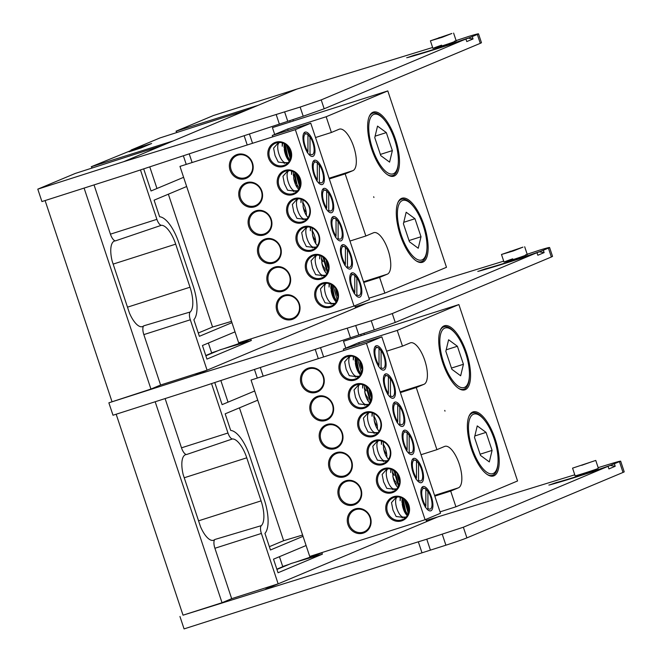 <?xml version="1.0" encoding="UTF-8"?>
<svg xmlns="http://www.w3.org/2000/svg" width="662" height="662" viewBox="0 0 662 662"><rect width="100%" height="100%" fill="white"/><g stroke="black" fill="none" stroke-linecap="round" stroke-linejoin="round"><path stroke-width="0.99" d="M306.092 545.521L273.522 559.175L278.04 572.754L322.386 554.168L321.856 552.588M276.939 569.452L291.206 563.47L322.386 554.168M303.039 536.328L270.46 549.981L264.941 533.39A32.132 12.255 -107.7 0 0 264.229 499.562L249.897 456.499A32.132 12.255 -107.7 0 0 230.69 430.424L225.171 413.833L257.75 400.179M302.608 535.037L283.634 540.697L269.36 546.68M283.634 540.697L239.445 407.85M320.516 347.633L323.61 356.95M276.848 569.179L282.773 566.697L279.447 556.692M228.034 402.157L220.843 380.526M321.906 552.737L316.213 555.12L315.989 554.458M316.213 555.12L294.805 562.402M289.344 564.256L282.707 566.507M257.311 378.06L254.448 369.437M113.003 415.24L198.79 387.808L350.446 337.761L347.252 328.153L194.661 375.387L108.866 402.819L113.003 415.24M165.111 398.574L181.496 447.826L227.968 433.006A7.323 2.789 72.3 0 0 232.47 438.947A23.236 8.863 -107.7 0 1 246.761 457.814L261.085 500.877A23.236 8.863 -107.7 0 1 261.308 525.645A7.323 2.789 72.3 0 0 261.382 533.448L278.148 583.843L231.675 598.671L222.027 602.718L183.026 615.188L116.173 414.222M211.534 383.604L227.968 433.006M232.47 438.947L186.56 454.521A22.326 8.515 72.3 0 0 185.575 454.695A22.326 8.515 72.3 0 0 183.225 474.737L200.503 526.679A22.326 8.515 72.3 0 0 213.445 540.3A22.326 8.515 72.3 0 0 214.827 539.497L261.308 525.645M261.382 533.448L214.91 548.268A8.234 3.144 -107.7 0 1 214.827 539.497M214.91 548.268L231.675 598.671M186.56 454.521A8.234 3.144 -107.7 0 1 181.496 447.826M155.173 401.751L222.027 602.718M389.57 537.139L315.203 568.31M399.947 532.786L426.618 521.606L425.889 519.397M364.423 334.641L363.976 333.292M392.285 313.565L395.239 322.444L374.278 329.891L371.233 320.731L392.285 313.565L533.829 253.976C516.269 260.017 488.208 268.772 478.461 271.263L477.782 271.395M478.461 271.263L485.412 268.838C494.2 266.662 525.694 256.649 539.017 251.808L544.123 252.611L537.842 255.251L537.056 252.876M544.123 252.611L543.337 250.244L533.829 253.976M395.239 322.444L551.355 256.997L548.401 248.118L549.584 247.489L552.547 256.393L551.355 256.997M543.337 250.244L548.401 248.118C551.123 246.876 548.21 247.547 539.671 250.12L527.175 254.241M522.947 247.133L513.207 250.989L501.49 254.481L522.947 247.133M525.52 254.878C532.695 252.826 519.455 257.708 511.329 260.116C501.829 262.88 502.284 262.45 512.711 258.825M510.17 251.196L510.352 251.742M503.708 261.142L355.163 306.796M108.866 402.819L150.944 389.057L84.099 188.091M347.252 328.153L371.233 320.731M194.661 375.387L367.956 302.741M355.701 325.538L358.845 334.989L350.446 337.761M358.845 334.989L374.278 329.891M263.178 376.19L260.29 367.509M254.688 390.985L222.109 404.639L214.761 382.537M304.818 572.663L278.148 583.843M361.187 335.667L360.757 334.36M315.22 349.379L318.306 358.647M444.922 410.92A4.369 1.663 -107.7 0 1 444.765 410.407L444.996 411.143A4.369 1.663 -107.7 0 1 444.922 410.92M471.418 448.877A33.621 12.818 -107.7 0 1 468.953 416.332A33.621 12.818 -107.7 0 1 495.499 440.015A33.621 12.818 -107.7 0 1 487.53 474.687A33.621 12.818 -107.7 0 1 471.418 448.877M487.083 474.397A32.744 12.487 72.3 0 0 492.445 475.349A32.744 12.487 72.3 0 0 497.973 463.152M484.137 419.708A32.744 12.487 72.3 0 0 472.577 412.947A32.744 12.487 72.3 0 0 468.762 416.828M442.77 362.751A33.621 12.818 -107.7 0 1 440.304 330.206A33.621 12.818 -107.7 0 1 466.851 353.889A33.621 12.818 -107.7 0 1 458.882 388.561A33.621 12.818 -107.7 0 1 442.77 362.751M458.435 388.271A32.744 12.487 72.3 0 0 463.797 389.223A32.744 12.487 72.3 0 0 469.325 377.026M455.489 333.582A32.744 12.487 72.3 0 0 443.929 326.821A32.744 12.487 72.3 0 0 440.106 330.694M404.796 390.423A38.206 35.293 67.3 0 1 404.772 391.201M377.125 424.673A38.206 35.293 67.3 0 1 376.388 424.797M366.425 343.33L425.103 519.72L309.733 556.452L251.047 380.054L366.425 343.33L381.833 336.867L343.379 349.106L358.787 342.651L397.241 330.404L458.882 304.57L343.504 341.294L345.771 348.104M458.882 304.57L517.56 480.968L455.919 506.802L450.69 491.072L458.394 487.836A21.829 8.325 72.3 0 0 459.213 463.905A21.829 8.325 72.3 0 0 444.881 446.337A21.829 8.325 72.3 0 0 444.616 446.428L436.912 449.663L416.249 387.551L423.953 384.316A21.829 8.325 72.3 0 0 424.772 360.385A21.829 8.325 72.3 0 0 410.448 342.817A21.829 8.325 72.3 0 0 410.183 342.916L402.479 346.143L386.6 351.199M355.163 359.723A11.875 10.973 -112.7 0 0 355.113 361.113M355.353 363.339A11.875 10.973 -112.7 0 0 356.694 366.988M355.353 377.108A11.875 4.526 72.3 0 0 355.651 376.165M358.68 376.91L349.304 375.71L346.127 369.239L344.679 361.808L349.652 356.148M349.586 357.108A11.875 4.526 72.3 0 0 348.998 356.644M402.19 517.891A11.875 4.526 72.3 0 0 402.479 516.948M405.508 517.692L396.133 516.501L392.955 510.021L391.507 502.59L396.488 496.93M396.414 497.898A11.875 4.526 72.3 0 0 395.835 497.427M394.204 497.377A11.875 10.973 -112.7 0 0 393.36 497.692A11.875 10.973 -112.7 0 0 387.833 512.885A11.875 10.973 -112.7 0 0 402.546 519.596A11.875 10.973 -112.7 0 0 408.255 504.858A11.875 10.973 -112.7 0 0 394.204 497.377M393.625 496.682A12.752 11.775 67.3 0 1 409.381 511.726A12.752 11.775 67.3 0 1 389.935 517.916A12.752 11.775 67.3 0 1 393.625 496.682M355.751 509.624A11.875 10.973 -112.7 0 0 354.906 509.939A11.875 10.973 -112.7 0 0 349.379 525.132A11.875 10.973 -112.7 0 0 364.083 531.843A11.875 10.973 -112.7 0 0 369.793 517.096A11.875 10.973 -112.7 0 0 355.751 509.624M355.163 508.921A12.752 11.775 67.3 0 1 370.927 523.965A12.752 11.775 67.3 0 1 351.472 530.154A12.752 11.775 67.3 0 1 355.163 508.921M346.383 481.464A11.875 10.973 -112.7 0 0 345.539 481.779A11.875 10.973 -112.7 0 0 340.011 496.972A11.875 10.973 -112.7 0 0 354.716 503.683A11.875 10.973 -112.7 0 0 360.426 488.937A11.875 10.973 -112.7 0 0 346.383 481.464M345.796 480.769A12.752 11.775 67.3 0 1 361.56 495.805A12.752 11.775 67.3 0 1 342.105 502.003A12.752 11.775 67.3 0 1 345.796 480.769M392.823 489.739A11.875 4.526 72.3 0 0 393.112 488.788M396.141 489.532L386.765 488.341L383.596 481.87L382.139 474.439L387.121 468.779M387.047 469.739A11.875 4.526 72.3 0 0 386.467 469.275M392.632 472.354A11.875 10.973 -112.7 0 0 392.583 473.744M392.823 475.961A11.875 10.973 -112.7 0 0 395.851 482.002M413.022 472.42A12.752 4.866 -107.7 0 1 412.087 460.073A12.752 4.866 -107.7 0 1 422.149 469.052A12.752 4.866 -107.7 0 1 419.129 482.201A12.752 4.866 -107.7 0 1 413.022 472.42M418.558 463.706A11.875 4.526 72.3 0 0 416.489 460.934M384.837 469.226A11.875 10.973 -112.7 0 0 383.993 469.532A11.875 10.973 -112.7 0 0 378.465 484.725A11.875 10.973 -112.7 0 0 393.178 491.436A11.875 10.973 -112.7 0 0 398.888 476.698A11.875 10.973 -112.7 0 0 384.837 469.226M384.258 468.522A12.752 11.775 67.3 0 1 400.013 483.566A12.752 11.775 67.3 0 1 380.567 489.756A12.752 11.775 67.3 0 1 384.258 468.522M337.016 453.313A11.875 10.973 -112.7 0 0 336.172 453.619A11.875 10.973 -112.7 0 0 330.644 468.812A11.875 10.973 -112.7 0 0 345.357 475.523A11.875 10.973 -112.7 0 0 351.059 460.785A11.875 10.973 -112.7 0 0 337.016 453.313M336.428 452.609A12.752 11.775 67.3 0 1 352.192 467.653A12.752 11.775 67.3 0 1 332.738 473.843A12.752 11.775 67.3 0 1 336.428 452.609M383.455 461.579A11.875 4.526 72.3 0 0 383.745 460.636M386.774 461.381L377.398 460.181L374.229 453.71L372.78 446.279L377.754 440.619M377.679 441.579A11.875 4.526 72.3 0 0 377.1 441.115M383.265 444.202A11.875 10.973 -112.7 0 0 383.215 445.584M383.455 447.81A11.875 10.973 -112.7 0 0 386.674 454.049M403.655 444.26A12.752 4.866 -107.7 0 1 402.719 431.914A12.752 4.866 -107.7 0 1 412.79 440.9A12.752 4.866 -107.7 0 1 409.761 454.049A12.752 4.866 -107.7 0 1 403.655 444.26M409.19 435.546A11.875 4.526 72.3 0 0 407.122 432.774M375.47 441.066A11.875 10.973 -112.7 0 0 374.626 441.38A11.875 10.973 -112.7 0 0 369.098 456.573A11.875 10.973 -112.7 0 0 383.811 463.284A11.875 10.973 -112.7 0 0 389.521 448.538A11.875 10.973 -112.7 0 0 375.47 441.066M374.891 440.371A12.752 11.775 67.3 0 1 390.646 455.406A12.752 11.775 67.3 0 1 371.2 461.596A12.752 11.775 67.3 0 1 374.891 440.371M327.649 425.153A11.875 10.973 -112.7 0 0 326.805 425.459A11.875 10.973 -112.7 0 0 321.277 440.66A11.875 10.973 -112.7 0 0 335.99 447.371A11.875 10.973 -112.7 0 0 341.691 432.625A11.875 10.973 -112.7 0 0 327.649 425.153M327.061 424.45A12.752 11.775 67.3 0 1 342.825 439.494A12.752 11.775 67.3 0 1 323.37 445.683A12.752 11.775 67.3 0 1 327.061 424.45M374.088 433.42A11.875 4.526 72.3 0 0 374.386 432.476M377.406 433.221L368.039 432.029L364.861 425.55L363.413 418.119L368.386 412.459M368.32 413.427A11.875 4.526 72.3 0 0 367.733 412.956M373.898 416.042A11.875 10.973 -112.7 0 0 373.848 417.432M374.088 419.65A11.875 10.973 -112.7 0 0 377.307 425.898M394.287 416.1A12.752 4.866 -107.7 0 1 393.352 403.762A12.752 4.866 -107.7 0 1 403.423 412.74A12.752 4.866 -107.7 0 1 400.394 425.889A12.752 4.866 -107.7 0 1 394.287 416.1M399.823 407.395A11.875 4.526 72.3 0 0 397.754 404.614M366.111 412.906A11.875 10.973 -112.7 0 0 365.258 413.22A11.875 10.973 -112.7 0 0 359.739 428.413A11.875 10.973 -112.7 0 0 374.444 435.124A11.875 10.973 -112.7 0 0 380.154 420.387A11.875 10.973 -112.7 0 0 366.111 412.906M365.523 412.211A12.752 11.775 67.3 0 1 381.279 427.255A12.752 11.775 67.3 0 1 361.833 433.444A12.752 11.775 67.3 0 1 365.523 412.211M318.281 396.993A11.875 10.973 -112.7 0 0 317.437 397.308A11.875 10.973 -112.7 0 0 311.91 412.5A11.875 10.973 -112.7 0 0 326.623 419.212A11.875 10.973 -112.7 0 0 332.324 404.465A11.875 10.973 -112.7 0 0 318.281 396.993M317.702 396.298A12.752 11.775 67.3 0 1 333.458 411.334A12.752 11.775 67.3 0 1 314.003 417.532A12.752 11.775 67.3 0 1 317.702 396.298M384.92 387.949A12.752 4.866 -107.7 0 1 383.985 375.602A12.752 4.866 -107.7 0 1 394.055 384.581A12.752 4.866 -107.7 0 1 391.035 397.73A12.752 4.866 -107.7 0 1 384.92 387.949M390.456 379.235A11.875 4.526 72.3 0 0 388.395 376.463M364.53 387.882A11.875 10.973 -112.7 0 0 364.481 389.273M364.721 391.49A11.875 10.973 -112.7 0 0 367.758 397.531M364.721 405.268A11.875 4.526 72.3 0 0 365.019 404.317M368.039 405.061L358.672 403.87L355.494 397.399L354.046 389.968L359.019 384.308M358.953 385.267A11.875 4.526 72.3 0 0 358.365 384.804M356.744 384.754A11.875 10.973 -112.7 0 0 355.899 385.061A11.875 10.973 -112.7 0 0 350.372 400.253A11.875 10.973 -112.7 0 0 365.076 406.965A11.875 10.973 -112.7 0 0 370.786 392.227A11.875 10.973 -112.7 0 0 356.744 384.754M356.156 384.051A12.752 11.775 67.3 0 1 371.912 399.095A12.752 11.775 67.3 0 1 352.465 405.285A12.752 11.775 67.3 0 1 356.156 384.051M308.914 368.842A11.875 10.973 -112.7 0 0 308.07 369.148A11.875 10.973 -112.7 0 0 302.542 384.341A11.875 10.973 -112.7 0 0 317.255 391.052A11.875 10.973 -112.7 0 0 322.957 376.314A11.875 10.973 -112.7 0 0 308.914 368.842M308.335 368.138A12.752 11.775 67.3 0 1 324.09 383.182A12.752 11.775 67.3 0 1 304.636 389.372A12.752 11.775 67.3 0 1 308.335 368.138M346.789 355.899A12.752 11.775 67.3 0 1 362.553 370.935A12.752 11.775 67.3 0 1 343.098 377.125A12.752 11.775 67.3 0 1 346.789 355.899M347.376 356.595A11.875 10.973 -112.7 0 0 346.532 356.909A11.875 10.973 -112.7 0 0 341.004 372.102A11.875 10.973 -112.7 0 0 355.709 378.813A11.875 10.973 -112.7 0 0 361.419 364.067A11.875 10.973 -112.7 0 0 347.376 356.595M381.089 351.075A11.875 4.526 72.3 0 0 379.028 348.303M375.553 359.789A12.752 4.866 -107.7 0 1 374.618 347.442A12.752 4.866 -107.7 0 1 384.688 356.429A12.752 4.866 -107.7 0 1 381.668 369.578A12.752 4.866 -107.7 0 1 375.553 359.789M422.389 500.571A12.752 4.866 -107.7 0 1 421.454 488.233A12.752 4.866 -107.7 0 1 431.516 497.212A12.752 4.866 -107.7 0 1 428.496 510.361A12.752 4.866 -107.7 0 1 422.389 500.571M425.103 519.72L440.511 513.265L381.833 336.867M427.925 491.866A11.875 4.526 72.3 0 0 425.856 489.086M402 500.513A11.875 10.973 -112.7 0 0 401.942 501.904M402.19 504.121A11.875 10.973 -112.7 0 0 403.522 507.779M343.379 349.106L343.843 350.512M400.378 392.607L416.249 387.551M421.04 454.711L436.912 449.663M401.966 500.935L401.942 501.655M434.81 496.119L450.69 491.072M440.048 511.858L455.919 506.802M358.787 342.651L359.251 344.058M397.241 330.404L402.479 346.143M400.146 391.904L423.953 384.316M402.529 501.614L401.983 502.417M427.892 509.848L427.304 509.434L427.917 508.424L427.925 491.229L427.288 490.583M427.925 491.229A10.898 4.154 -107.7 0 1 431.889 506.331A10.898 4.154 -107.7 0 1 427.917 508.424M425.856 488.953L425.848 506.14A10.898 4.154 -107.7 0 1 421.727 492.991A10.898 4.154 -107.7 0 1 425.856 488.953L422.373 487.613M425.848 506.14L425.236 507.15M408.826 511.709A12.048 5.503 -101.1 0 1 405.74 500.745M406.708 501.937L408.661 509.707A12.048 5.503 -101.1 0 1 407.883 507.754A12.048 5.503 -101.1 0 1 406.617 501.821M407.709 503.617L409.05 508.747M405.533 510.907A12.048 5.503 -101.1 0 1 405.45 510.733A12.048 5.503 -101.1 0 1 403.323 499.893L405.599 511.047L407.8 514.664M408.297 513.538L404.25 499.355M407.535 515.144A12.048 5.503 -101.1 0 1 402.678 498.312M407.246 515.624C404.995 513.414 403.373 509.997 402.405 505.363L402.008 497.965M400.593 497.41L400.129 500.704L400.162 497.286M402.529 501.424A10.476 3.997 72.3 0 0 401.884 500.34M397.556 496.905L397.01 497.27A10.476 3.997 72.3 0 0 396.778 508.267A10.476 3.997 72.3 0 0 403.332 517.113L406.154 517.047M405.516 513.522A10.476 3.997 72.3 0 0 405.549 512.603M497.361 467.173A31.263 11.924 72.3 0 0 493.968 438.261A31.263 11.924 72.3 0 0 479.329 415.281A31.263 11.924 72.3 0 0 471.923 447.52A31.263 11.924 72.3 0 0 496.608 469.548A31.263 11.924 72.3 0 0 497.361 467.173M474.488 437.408L480.513 455.423L489.309 461.919L492.081 450.4L486.049 432.385L477.252 425.898L474.488 437.408M474.836 435.96L486.049 432.385M480.107 454.215L492.081 450.4M355.808 362.453L355.37 363.397M381.064 369.057L380.468 368.651L381.08 367.642L381.089 350.446L380.451 349.801M381.089 350.446A10.898 4.154 -107.7 0 1 385.061 365.548A10.898 4.154 -107.7 0 1 381.08 367.642M379.028 348.162L379.012 365.358A10.898 4.154 -107.7 0 1 374.891 352.209A10.898 4.154 -107.7 0 1 379.028 348.162L375.536 346.822M379.012 365.358L378.399 366.367M359.789 361.038A12.048 5.503 -101.1 0 0 361.055 366.971A12.048 5.503 -101.1 0 0 361.824 368.924L359.871 361.154M360.881 362.834L362.222 367.956M358.696 370.116A12.048 5.503 -101.1 0 1 358.622 369.942A12.048 5.503 -101.1 0 1 356.495 359.11L358.763 370.257L360.964 373.881M361.469 372.747L357.414 358.572M360.707 374.361A12.048 5.503 -101.1 0 1 355.842 357.53M360.418 374.841C358.159 372.632 356.545 369.206 355.568 364.58L355.171 357.182M353.765 356.628L353.301 359.913L353.326 356.495M355.693 360.633A10.476 3.997 72.3 0 0 355.055 359.557M350.719 356.115L350.173 356.487A10.476 3.997 72.3 0 0 349.95 367.484A10.476 3.997 72.3 0 0 356.495 376.33L359.317 376.264M358.68 372.731A10.476 3.997 72.3 0 0 358.713 371.821M390.423 397.217L389.835 396.803L390.448 395.793L390.456 378.606L389.819 377.952L390.456 378.929M390.456 378.606A10.898 4.154 -107.7 0 1 394.428 393.708A10.898 4.154 -107.7 0 1 390.448 395.793M369.156 389.19A12.048 5.503 -101.1 0 0 370.422 395.131A12.048 5.503 -101.1 0 0 371.192 397.084L369.239 389.314M370.248 390.985L371.589 396.116M369.785 402.993C367.526 400.783 365.912 397.365 364.936 392.732L364.539 385.334M363.124 384.779L362.668 388.073L362.693 384.655M368.047 400.891A10.476 3.997 72.3 0 0 368.08 399.906A10.476 3.997 72.3 0 0 367.981 398.077M366.069 390.886A10.476 3.997 72.3 0 0 364.423 387.709M360.087 384.274L359.54 384.639A10.476 3.997 72.3 0 0 359.317 395.644A10.476 3.997 72.3 0 0 365.863 404.49L368.684 404.416M388.395 376.322L388.379 393.509A10.898 4.154 -107.7 0 1 384.258 380.36A10.898 4.154 -107.7 0 1 388.395 376.322L384.903 374.982M388.379 393.509L387.767 394.527M365.912 386.103L370.331 402.033M370.836 400.907L366.781 386.732M399.79 425.376L399.203 424.963L399.815 423.953L399.823 406.758L399.186 406.112M399.823 406.758A10.898 4.154 -107.7 0 1 403.787 421.86A10.898 4.154 -107.7 0 1 399.815 423.953M397.763 404.482L397.746 421.669A10.898 4.154 -107.7 0 1 393.625 408.52A10.898 4.154 -107.7 0 1 397.763 404.482L394.271 403.141M397.746 421.669L397.134 422.679M379.144 431.152C376.893 428.943 375.28 425.525 374.303 420.891L373.906 413.493M372.491 412.939L372.036 416.233L372.061 412.815M377.414 429.05A10.476 3.997 72.3 0 0 377.448 428.066A10.476 3.997 72.3 0 0 373.79 415.868M369.454 412.426L368.908 412.798A10.476 3.997 72.3 0 0 368.684 423.796A10.476 3.997 72.3 0 0 375.23 432.642L378.052 432.576M409.157 453.528L408.57 453.122L409.182 452.113L409.19 434.917L408.553 434.272M409.19 434.917A10.898 4.154 -107.7 0 1 413.154 450.019A10.898 4.154 -107.7 0 1 409.182 452.113M407.122 432.634L407.113 449.829A10.898 4.154 -107.7 0 1 402.993 436.68A10.898 4.154 -107.7 0 1 407.122 432.634L403.638 431.293M407.113 449.829L406.501 450.839M388.511 459.312C386.26 457.103 384.647 453.677 383.67 449.051L383.273 441.653M381.858 441.099L381.395 444.384L381.428 440.966M386.782 457.202A10.476 3.997 72.3 0 0 386.815 456.217A10.476 3.997 72.3 0 0 383.157 444.028M378.821 440.586L378.275 440.958A10.476 3.997 72.3 0 0 378.052 451.956A10.476 3.997 72.3 0 0 384.597 460.802L387.419 460.735M418.525 481.688L417.937 481.274L418.55 480.264L418.558 463.077L417.921 462.424M418.558 463.077A10.898 4.154 -107.7 0 1 422.522 478.179A10.898 4.154 -107.7 0 1 418.55 480.264M416.489 460.793L416.481 477.989A10.898 4.154 -107.7 0 1 412.36 464.832A10.898 4.154 -107.7 0 1 416.489 460.793L413.005 459.453M416.481 477.989L415.868 478.998M397.25 473.661A12.048 5.503 -101.1 0 0 398.524 479.602A12.048 5.503 -101.1 0 0 399.294 481.555L397.341 473.785M398.342 475.457L399.683 480.587M397.879 487.464C395.628 485.254 394.014 481.837 393.038 477.203L392.64 469.813M391.225 469.25L390.762 472.544L390.795 469.126M396.149 485.362A10.476 3.997 72.3 0 0 396.182 484.377A10.476 3.997 72.3 0 0 396.083 482.548M394.171 475.357A10.476 3.997 72.3 0 0 392.516 472.18M388.189 468.746L387.642 469.11A10.476 3.997 72.3 0 0 387.419 480.116A10.476 3.997 72.3 0 0 393.964 488.961L396.786 488.887M394.014 470.574L398.433 486.504M398.938 485.378L394.883 471.203M468.713 381.047A31.263 11.924 72.3 0 0 465.32 352.126A31.263 11.924 72.3 0 0 450.681 329.155A31.263 11.924 72.3 0 0 443.275 361.394A31.263 11.924 72.3 0 0 467.96 383.422A31.263 11.924 72.3 0 0 468.713 381.047M448.604 339.763L445.832 351.282L451.865 369.297L460.661 375.793L463.433 364.274L457.401 346.259L448.604 339.763M446.18 349.834L457.401 346.259M451.459 368.08L463.433 364.274M401.263 391.548A31.263 11.924 72.3 0 0 401.652 392.194M403.092 390.961A35.194 13.422 72.3 0 0 403.456 391.623M418.334 541.814L426.775 539.207L430.416 550.139L422 552.828L418.334 541.814L183.026 615.188M426.237 520.456L574.782 474.803M426.791 539.182L463.359 527.225L604.911 467.645C587.343 473.678 559.291 482.433 549.543 484.923L548.856 485.056M463.359 527.225L466.909 537.883A17.46 0.546 161.6 0 1 445.898 545.19L430.416 550.139M549.543 484.923L556.485 482.499C565.274 480.322 596.776 470.318 610.099 465.469L604.911 467.645M608.13 466.536L608.924 468.911L615.205 466.271L610.099 465.469L620.658 461.157L624.208 471.816A17.46 0.546 161.6 0 1 623.025 472.436L619.475 461.786C622.197 460.545 619.284 461.215 610.745 463.789L598.167 467.645M615.205 466.271L614.419 463.905M466.909 537.883L623.025 472.436M179.948 616.479L184.077 628.9L422 552.828M265.735 589.048L439.03 516.401M572.564 468.142L575.088 475.73C573.532 476.764 598.076 468.82 597.521 468.638L598.349 468.199L595.767 460.429L572.564 468.142L595.767 460.429M581.699 465.32L590.794 462.084L581.699 465.32M235.018 331.861L202.448 345.514L206.958 359.094L251.303 340.5L250.782 338.927M205.865 355.792L220.132 349.809L251.303 340.5M231.957 322.659L199.386 336.313L193.867 319.729A32.132 12.255 -107.7 0 0 193.147 285.901L178.823 242.838A32.132 12.255 -107.7 0 0 159.616 216.755L154.097 200.172L186.667 186.519M231.526 321.368L212.56 327.036L198.286 333.011M212.56 327.036L168.363 194.189M249.442 133.972L252.536 143.29M205.774 355.519L211.699 353.036L208.365 343.032M156.96 188.496L149.769 166.865M250.832 339.068L245.139 341.46L244.915 340.798M245.139 341.46L223.723 348.733M218.261 350.587L211.633 352.846M186.237 164.399L183.366 155.777M45.099 200.561L111.952 401.52M41.921 201.571L127.716 174.139L279.372 124.092L276.178 114.493L123.587 161.718L37.792 189.15L41.921 201.571M94.037 184.913L110.422 234.166L156.894 219.337A7.323 2.789 72.3 0 0 161.396 225.287A23.236 8.863 -107.7 0 1 175.687 244.154L190.011 287.217A23.236 8.863 -107.7 0 1 190.234 311.976A7.323 2.789 72.3 0 0 190.308 319.779L207.074 370.182L160.601 385.011L150.944 389.057M140.46 169.935L156.894 219.337M190.308 319.779L143.836 334.608L160.601 385.011M143.836 334.608A8.234 3.144 -107.7 0 1 143.753 325.828L190.234 311.976M161.396 225.287L115.486 240.852A22.326 8.515 72.3 0 0 114.501 241.026A22.326 8.515 72.3 0 0 112.151 261.076L129.429 313.01A22.326 8.515 72.3 0 0 142.371 326.639A22.326 8.515 72.3 0 0 143.753 325.828M115.486 240.852A8.234 3.144 -107.7 0 1 110.422 234.166M233.744 359.003L207.074 370.182M318.488 323.47L244.129 354.65M139.864 147.254L151.623 143.513L140.84 148.031L129.073 151.78L139.864 147.254L140.187 148.238M354.807 305.728L355.544 307.938L328.873 319.117M293.349 120.972L292.902 119.632M321.211 99.904L324.165 108.783L303.204 116.231L300.151 107.07L321.211 99.904L462.755 40.316C445.187 46.357 417.134 55.111 407.387 57.594L406.708 57.726M407.387 57.594L414.338 55.178C423.126 52.993 454.62 42.989 467.943 38.139L473.049 38.95L466.768 41.582L465.974 39.215M473.049 38.95L472.263 36.576L462.755 40.316M324.165 108.783L480.281 43.336L477.327 34.457L478.51 33.828L481.473 42.732L480.281 43.336M472.263 36.576L477.327 34.457C480.041 33.216 477.137 33.886 468.597 36.46L456.101 40.581M451.873 33.472L442.133 37.32L430.408 40.821L451.873 33.472M454.446 41.209C461.621 39.157 448.381 44.048 440.255 46.448C430.747 49.22 431.21 48.789 441.628 45.157M439.096 37.535L439.278 38.082M432.625 47.482L296.882 89.072L213.454 115.511L176.009 131.208L177.044 132.45M123.587 161.718L258.106 105.324L176.009 131.208M247.108 109.942L159.989 137.928L131.018 150.067L131.167 150.514M173.361 140.857L91.265 166.733L92.299 167.974M91.265 166.733L136.016 148.478L131.018 150.067M37.792 189.15L75.236 173.452L162.356 145.466M276.178 114.493L284.635 111.853M300.151 107.07L284.619 111.878L287.763 121.328L279.372 124.092M287.763 121.328L303.204 116.231M192.104 162.529L189.216 153.849M183.614 177.317L151.035 190.979L143.687 168.876M290.113 122.007L289.675 120.691M244.146 135.718L247.224 144.978M373.84 197.251A4.369 1.663 -107.7 0 1 373.682 196.746L373.922 197.483A4.369 1.663 -107.7 0 1 373.84 197.251M400.345 235.217A33.621 12.818 -107.7 0 1 397.879 202.663A33.621 12.818 -107.7 0 1 424.425 226.354A33.621 12.818 -107.7 0 1 416.456 261.027A33.621 12.818 -107.7 0 1 400.345 235.217M416.009 260.737A32.744 12.487 72.3 0 0 421.371 261.689A32.744 12.487 72.3 0 0 426.899 249.491M413.063 206.039A32.744 12.487 72.3 0 0 401.503 199.287A32.744 12.487 72.3 0 0 397.68 203.16M371.688 149.091A33.621 12.818 -107.7 0 1 369.222 116.537A33.621 12.818 -107.7 0 1 395.777 140.228A33.621 12.818 -107.7 0 1 387.808 174.9A33.621 12.818 -107.7 0 1 371.688 149.091M387.361 174.611A32.744 12.487 72.3 0 0 392.723 175.562A32.744 12.487 72.3 0 0 398.243 163.365M384.415 119.913A32.744 12.487 72.3 0 0 372.855 113.161A32.744 12.487 72.3 0 0 369.032 117.033M333.722 176.754A38.206 35.293 67.3 0 1 333.698 177.54M306.043 211.013A38.206 35.293 67.3 0 1 305.314 211.137M295.351 129.661L354.029 306.059L238.651 342.784L179.973 166.394L295.351 129.661L310.759 123.206L272.297 135.445L287.705 128.982L326.167 116.744L387.8 90.909L272.43 127.634L274.689 134.444M387.8 90.909L446.486 267.299L384.845 293.142L379.616 277.403L387.32 274.176A21.829 8.325 72.3 0 0 388.131 250.244A21.829 8.325 72.3 0 0 373.807 232.668A21.829 8.325 72.3 0 0 373.542 232.767L365.838 235.995L345.175 173.883L352.879 170.655A21.829 8.325 72.3 0 0 353.698 146.724A21.829 8.325 72.3 0 0 339.374 129.148A21.829 8.325 72.3 0 0 339.11 129.247L331.397 132.474L315.526 137.53M329.295 178.939L345.175 173.883M349.958 241.051L365.838 235.995M363.736 282.459L379.616 277.403M368.974 298.198L384.845 293.142M275.309 267.804A11.875 10.973 -112.7 0 0 274.465 268.11A11.875 10.973 -112.7 0 0 268.938 283.311A11.875 10.973 -112.7 0 0 283.642 290.014A11.875 10.973 -112.7 0 0 289.352 275.276A11.875 10.973 -112.7 0 0 275.309 267.804M274.722 267.1A12.752 11.775 67.3 0 1 290.477 282.144A12.752 11.775 67.3 0 1 271.031 288.334A12.752 11.775 67.3 0 1 274.722 267.1M265.942 239.644A11.875 10.973 -112.7 0 0 265.098 239.958A11.875 10.973 -112.7 0 0 259.57 255.151A11.875 10.973 -112.7 0 0 274.275 261.862A11.875 10.973 -112.7 0 0 279.985 247.116A11.875 10.973 -112.7 0 0 265.942 239.644M265.354 238.949A12.752 11.775 67.3 0 1 281.11 253.985A12.752 11.775 67.3 0 1 261.664 260.183A12.752 11.775 67.3 0 1 265.354 238.949M256.575 211.492A11.875 10.973 -112.7 0 0 255.731 211.799A11.875 10.973 -112.7 0 0 250.203 226.992A11.875 10.973 -112.7 0 0 264.908 233.703A11.875 10.973 -112.7 0 0 270.617 218.965A11.875 10.973 -112.7 0 0 256.575 211.492M255.987 210.789A12.752 11.775 67.3 0 1 271.751 225.833A12.752 11.775 67.3 0 1 252.296 232.023A12.752 11.775 67.3 0 1 255.987 210.789M247.207 183.333A11.875 10.973 -112.7 0 0 246.363 183.639A11.875 10.973 -112.7 0 0 240.836 198.832A11.875 10.973 -112.7 0 0 255.54 205.543A11.875 10.973 -112.7 0 0 261.25 190.805A11.875 10.973 -112.7 0 0 247.207 183.333M246.62 182.629A12.752 11.775 67.3 0 1 262.384 197.673A12.752 11.775 67.3 0 1 242.929 203.863A12.752 11.775 67.3 0 1 246.62 182.629M321.55 258.693A11.875 10.973 -112.7 0 0 321.5 260.083M321.749 262.301A11.875 10.973 -112.7 0 0 324.777 268.342M321.74 276.071A11.875 4.526 72.3 0 0 322.038 275.127M325.067 275.872L315.691 274.68L312.514 268.201L311.066 260.77L316.047 255.11M315.973 256.078A11.875 4.526 72.3 0 0 315.385 255.606M313.184 254.862A12.752 11.775 67.3 0 1 328.94 269.906A12.752 11.775 67.3 0 1 309.485 276.095A12.752 11.775 67.3 0 1 313.184 254.862M313.763 255.557A11.875 10.973 -112.7 0 0 312.919 255.871A11.875 10.973 -112.7 0 0 307.391 271.064A11.875 10.973 -112.7 0 0 322.104 277.775A11.875 10.973 -112.7 0 0 327.806 263.037A11.875 10.973 -112.7 0 0 313.763 255.557M347.484 250.046A11.875 4.526 72.3 0 0 345.415 247.265M341.948 258.751A12.752 4.866 -107.7 0 1 341.013 246.413A12.752 4.866 -107.7 0 1 351.075 255.391A12.752 4.866 -107.7 0 1 348.055 268.54A12.752 4.866 -107.7 0 1 341.948 258.751M312.373 247.919A11.875 4.526 72.3 0 0 312.671 246.967M315.7 247.712L306.324 246.521L303.146 240.049L301.698 232.619L306.68 226.958M306.605 227.918A11.875 4.526 72.3 0 0 306.018 227.455M312.183 230.533A11.875 10.973 -112.7 0 0 312.133 231.923M312.381 234.141A11.875 10.973 -112.7 0 0 315.6 240.389M303.817 226.702A12.752 11.775 67.3 0 1 319.572 241.746A12.752 11.775 67.3 0 1 300.118 247.936A12.752 11.775 67.3 0 1 303.817 226.702M304.396 227.405A11.875 10.973 -112.7 0 0 303.552 227.711A11.875 10.973 -112.7 0 0 298.024 242.904A11.875 10.973 -112.7 0 0 312.737 249.615A11.875 10.973 -112.7 0 0 318.439 234.878A11.875 10.973 -112.7 0 0 304.396 227.405M338.117 221.886A11.875 4.526 72.3 0 0 336.048 219.114M332.581 230.599A12.752 4.866 -107.7 0 1 331.645 218.253A12.752 4.866 -107.7 0 1 341.708 227.232A12.752 4.866 -107.7 0 1 338.687 240.38A12.752 4.866 -107.7 0 1 332.581 230.599M302.815 202.373A11.875 10.973 -112.7 0 0 302.766 203.764M303.014 205.99A11.875 10.973 -112.7 0 0 306.233 212.229M303.014 219.759A11.875 4.526 72.3 0 0 303.304 218.816M306.332 219.561L296.957 218.361L293.779 211.89L292.331 204.459L297.312 198.799M297.238 199.758A11.875 4.526 72.3 0 0 296.659 199.295M294.449 198.55A12.752 11.775 67.3 0 1 310.205 213.586A12.752 11.775 67.3 0 1 290.759 219.776A12.752 11.775 67.3 0 1 294.449 198.55M295.029 199.245A11.875 10.973 -112.7 0 0 294.185 199.56A11.875 10.973 -112.7 0 0 288.657 214.753A11.875 10.973 -112.7 0 0 303.37 221.464A11.875 10.973 -112.7 0 0 309.08 206.718A11.875 10.973 -112.7 0 0 295.029 199.245M328.749 193.726A11.875 4.526 72.3 0 0 326.68 190.954M323.213 202.44A12.752 4.866 -107.7 0 1 322.278 190.093A12.752 4.866 -107.7 0 1 332.341 199.08A12.752 4.866 -107.7 0 1 329.32 212.229A12.752 4.866 -107.7 0 1 323.213 202.44M293.456 174.222A11.875 10.973 -112.7 0 0 293.398 175.612M293.647 177.83A11.875 10.973 -112.7 0 0 296.65 183.846M293.647 191.599A11.875 4.526 72.3 0 0 293.936 190.656M296.965 191.401L287.589 190.209L284.412 183.73L282.964 176.299L287.945 170.639M287.871 171.599A11.875 4.526 72.3 0 0 287.291 171.135M285.082 170.391A12.752 11.775 67.3 0 1 300.838 185.426A12.752 11.775 67.3 0 1 281.391 191.624A12.752 11.775 67.3 0 1 285.082 170.391M285.661 171.086A11.875 10.973 -112.7 0 0 284.817 171.4A11.875 10.973 -112.7 0 0 279.29 186.593A11.875 10.973 -112.7 0 0 294.002 193.304A11.875 10.973 -112.7 0 0 299.712 178.566A11.875 10.973 -112.7 0 0 285.661 171.086M319.382 165.574A11.875 4.526 72.3 0 0 317.313 162.794M313.846 174.28A12.752 4.866 -107.7 0 1 312.911 161.933A12.752 4.866 -107.7 0 1 322.973 170.92A12.752 4.866 -107.7 0 1 319.953 184.069A12.752 4.866 -107.7 0 1 313.846 174.28M310.015 137.415A11.875 4.526 72.3 0 0 307.946 134.643M304.479 146.12A12.752 4.866 -107.7 0 1 303.544 133.782A12.752 4.866 -107.7 0 1 313.606 142.76A12.752 4.866 -107.7 0 1 310.586 155.909A12.752 4.866 -107.7 0 1 304.479 146.12M351.307 286.911A12.752 4.866 -107.7 0 1 350.372 274.565A12.752 4.866 -107.7 0 1 360.442 283.551A12.752 4.866 -107.7 0 1 357.422 296.7A12.752 4.866 -107.7 0 1 351.307 286.911M354.029 306.059L369.437 299.596L310.759 123.206M356.851 278.197A11.875 4.526 72.3 0 0 354.782 275.425M322.543 283.022A12.752 11.775 67.3 0 1 338.307 298.057A12.752 11.775 67.3 0 1 318.852 304.247A12.752 11.775 67.3 0 1 322.543 283.022M323.13 283.717A11.875 10.973 -112.7 0 0 322.286 284.031A11.875 10.973 -112.7 0 0 316.759 299.224A11.875 10.973 -112.7 0 0 331.472 305.935A11.875 10.973 -112.7 0 0 337.173 291.189A11.875 10.973 -112.7 0 0 323.13 283.717M334.434 304.032L325.059 302.832L321.881 296.361L320.433 288.93L325.414 283.27M331.108 304.23A11.875 4.526 72.3 0 0 331.405 303.287M325.34 284.23A11.875 4.526 72.3 0 0 324.752 283.766M330.917 286.853A11.875 10.973 -112.7 0 0 330.868 288.235M331.116 290.461A11.875 10.973 -112.7 0 0 332.448 294.11M284.089 146.062A11.875 10.973 -112.7 0 0 284.039 147.452M284.279 149.67A11.875 10.973 -112.7 0 0 285.612 153.327M272.297 135.445L272.769 136.852M284.279 163.44A11.875 4.526 72.3 0 0 284.569 162.496M287.598 163.241L278.222 162.049L275.053 155.578L273.596 148.147L278.578 142.479M278.503 143.447A11.875 4.526 72.3 0 0 277.924 142.984M276.294 142.934A11.875 10.973 -112.7 0 0 275.45 143.24A11.875 10.973 -112.7 0 0 269.922 158.433A11.875 10.973 -112.7 0 0 284.635 165.144A11.875 10.973 -112.7 0 0 290.345 150.406A11.875 10.973 -112.7 0 0 276.294 142.934M275.715 142.231A12.752 11.775 67.3 0 1 291.47 157.275A12.752 11.775 67.3 0 1 272.024 163.464A12.752 11.775 67.3 0 1 275.715 142.231M237.84 155.173A11.875 10.973 -112.7 0 0 236.996 155.487A11.875 10.973 -112.7 0 0 231.468 170.68A11.875 10.973 -112.7 0 0 246.173 177.391A11.875 10.973 -112.7 0 0 251.883 162.645A11.875 10.973 -112.7 0 0 237.84 155.173M237.253 154.478A12.752 11.775 67.3 0 1 253.016 169.513A12.752 11.775 67.3 0 1 233.562 175.711A12.752 11.775 67.3 0 1 237.253 154.478M284.089 295.26A12.752 11.775 67.3 0 1 299.845 310.304A12.752 11.775 67.3 0 1 280.398 316.494A12.752 11.775 67.3 0 1 284.089 295.26M284.668 295.964A11.875 10.973 -112.7 0 0 283.824 296.27A11.875 10.973 -112.7 0 0 278.297 311.463A11.875 10.973 -112.7 0 0 293.009 318.174A11.875 10.973 -112.7 0 0 298.719 303.436A11.875 10.973 -112.7 0 0 284.668 295.964M287.705 128.982L288.177 130.389M326.167 116.744L331.397 132.474M329.064 178.235L352.879 170.655M330.909 288.748L331.248 288.02M356.818 296.179L356.222 295.773L356.835 294.764L356.851 277.568L356.206 276.923M356.851 277.568A10.898 4.154 -107.7 0 1 360.815 292.67A10.898 4.154 -107.7 0 1 356.835 294.764M354.782 275.284L354.774 292.48A10.898 4.154 -107.7 0 1 350.653 279.331A10.898 4.154 -107.7 0 1 354.782 275.284L351.29 273.944M354.774 292.48L354.162 293.489M335.543 288.16A12.048 5.503 -101.1 0 0 336.809 294.094A12.048 5.503 -101.1 0 0 337.579 296.046L335.626 288.276M336.635 289.956L337.976 295.078M334.459 297.238A12.048 5.503 -101.1 0 1 334.376 297.064A12.048 5.503 -101.1 0 1 332.25 286.232L334.525 297.379L336.726 301.003M337.223 299.869L333.176 285.694M336.462 301.483A12.048 5.503 -101.1 0 1 331.604 284.652M336.172 301.963C333.913 299.754 332.299 296.328 331.331 291.702L330.926 284.304M329.519 283.75L329.055 287.035L329.088 283.617M331.447 287.755A10.476 3.997 72.3 0 0 330.81 286.679M326.482 283.237L325.936 283.609A10.476 3.997 72.3 0 0 325.704 294.607A10.476 3.997 72.3 0 0 332.25 303.453L335.08 303.386M334.434 299.853A10.476 3.997 72.3 0 0 334.476 298.943M426.287 253.513A31.263 11.924 72.3 0 0 422.894 224.592A31.263 11.924 72.3 0 0 408.255 201.612A31.263 11.924 72.3 0 0 400.849 233.86A31.263 11.924 72.3 0 0 425.534 255.888A31.263 11.924 72.3 0 0 426.287 253.513M403.406 223.748L409.439 241.762L418.235 248.25L421.007 236.739L414.975 218.725L406.178 212.229L403.406 223.748M403.754 222.3L414.975 218.725M409.033 240.546L421.007 236.739M284.734 148.785L284.296 149.736M309.982 155.396L309.394 154.982L310.006 153.973L310.015 136.786L309.377 136.132L310.015 137.108M310.015 136.786A10.898 4.154 -107.7 0 1 313.978 151.888A10.898 4.154 -107.7 0 1 310.006 153.973M290.916 157.258A12.048 5.503 -101.1 0 1 287.829 146.294M288.798 147.494L290.75 155.264A12.048 5.503 -101.1 0 1 289.981 153.303A12.048 5.503 -101.1 0 1 288.706 147.369M289.799 149.165L291.139 154.296M287.622 156.455A12.048 5.503 -101.1 0 1 287.548 156.282A12.048 5.503 -101.1 0 1 285.413 145.441L287.689 156.596L289.89 160.212M290.395 159.087L286.34 144.904M289.625 160.701A12.048 5.503 -101.1 0 1 284.768 143.861M289.335 161.172C287.085 158.963 285.471 155.545 284.495 150.911L284.097 143.513M282.682 142.959L282.219 146.252L282.252 142.835M284.619 146.972A10.476 3.997 72.3 0 0 283.981 145.888M279.645 142.454L279.099 142.818A10.476 3.997 72.3 0 0 278.876 153.824A10.476 3.997 72.3 0 0 285.421 162.67L288.243 162.595M287.606 159.07A10.476 3.997 72.3 0 0 287.639 158.16M307.946 134.502L307.938 151.689A10.898 4.154 -107.7 0 1 303.817 138.54A10.898 4.154 -107.7 0 1 307.946 134.502L304.462 133.161M307.938 151.689L307.325 152.699M319.349 183.548L318.761 183.142L319.374 182.133L319.382 164.937L318.745 164.292M319.382 164.937A10.898 4.154 -107.7 0 1 323.346 180.039A10.898 4.154 -107.7 0 1 319.374 182.133M317.313 162.662L317.305 179.849A10.898 4.154 -107.7 0 1 313.184 166.7A10.898 4.154 -107.7 0 1 317.313 162.662L313.829 161.313M317.305 179.849L316.693 180.858M300.283 185.418A12.048 5.503 -101.1 0 1 297.197 174.454M298.165 175.645L300.118 183.415A12.048 5.503 -101.1 0 1 299.348 181.462A12.048 5.503 -101.1 0 1 298.074 175.529M299.166 177.325L300.507 182.447M296.99 184.607A12.048 5.503 -101.1 0 1 296.907 184.441A12.048 5.503 -101.1 0 1 294.78 173.601L297.056 184.756L299.257 188.372M299.754 187.247L295.707 173.063M298.703 189.332C296.452 187.123 294.83 183.705 293.862 179.071L293.465 171.673M292.05 171.119L291.586 174.412L291.619 170.995M296.973 187.23A10.476 3.997 72.3 0 0 297.006 186.245A10.476 3.997 72.3 0 0 296.907 184.425M294.929 177.068A10.476 3.997 72.3 0 0 293.34 174.048M289.013 170.606L288.466 170.978A10.476 3.997 72.3 0 0 288.235 181.976A10.476 3.997 72.3 0 0 294.789 190.821L297.61 190.755M328.716 211.708L328.129 211.302L328.741 210.293L328.749 193.097L328.112 192.452M328.749 193.097A10.898 4.154 -107.7 0 1 332.713 208.199A10.898 4.154 -107.7 0 1 328.741 210.293M326.68 190.813L326.672 208.009A10.898 4.154 -107.7 0 1 322.551 194.86A10.898 4.154 -107.7 0 1 326.68 190.813L323.197 189.473M326.672 208.009L326.06 209.018M308.07 217.492C305.811 215.282 304.197 211.857 303.229 207.231L302.832 199.833M301.417 199.279L300.953 202.564L300.987 199.146M306.332 215.382A10.476 3.997 72.3 0 0 306.374 214.397A10.476 3.997 72.3 0 0 302.708 202.208M298.38 198.766L297.834 199.138A10.476 3.997 72.3 0 0 297.602 210.135A10.476 3.997 72.3 0 0 304.148 218.981L306.978 218.915M338.083 239.867L337.488 239.454L338.108 238.444L338.117 221.257L337.471 220.603M338.117 221.257A10.898 4.154 -107.7 0 1 342.08 236.359A10.898 4.154 -107.7 0 1 338.108 238.444M336.048 218.973L336.039 236.16A10.898 4.154 -107.7 0 1 331.919 223.011A10.898 4.154 -107.7 0 1 336.048 218.973L332.564 217.632M336.039 236.16L335.427 237.178M317.437 245.643C315.178 243.434 313.565 240.016 312.596 235.382L312.199 227.985M310.784 227.43L310.321 230.724L310.354 227.306M315.7 243.542A10.476 3.997 72.3 0 0 315.741 242.557A10.476 3.997 72.3 0 0 312.075 230.359M307.747 226.925L307.201 227.289A10.476 3.997 72.3 0 0 306.969 238.295A10.476 3.997 72.3 0 0 313.515 247.141L316.345 247.067M347.451 268.027L346.855 267.613L347.467 266.604L347.484 249.408L346.838 248.763M347.484 249.408A10.898 4.154 -107.7 0 1 351.448 264.51A10.898 4.154 -107.7 0 1 347.467 266.604M345.415 247.133L345.407 264.32A10.898 4.154 -107.7 0 1 341.286 251.171A10.898 4.154 -107.7 0 1 345.415 247.133L341.931 245.792M345.407 264.32L344.794 265.33M326.176 260A12.048 5.503 -101.1 0 0 327.442 265.934A12.048 5.503 -101.1 0 0 328.211 267.887L326.258 260.116M327.268 261.796L328.609 266.918M326.805 273.803C324.546 271.594 322.932 268.176 321.964 263.542L321.558 256.144M320.151 255.59L319.688 258.883L319.721 255.466M325.067 271.701A10.476 3.997 72.3 0 0 325.108 270.717A10.476 3.997 72.3 0 0 325.001 268.888M323.089 261.689A10.476 3.997 72.3 0 0 321.442 258.519M317.115 255.077L316.568 255.449A10.476 3.997 72.3 0 0 316.337 266.447A10.476 3.997 72.3 0 0 322.882 275.293L325.712 275.227M322.94 256.914L327.359 272.843M327.856 271.718L323.809 257.535M397.639 167.387A31.263 11.924 72.3 0 0 394.238 138.466A31.263 11.924 72.3 0 0 379.607 115.486A31.263 11.924 72.3 0 0 372.193 147.734A31.263 11.924 72.3 0 0 396.877 169.753A31.263 11.924 72.3 0 0 397.639 167.387M377.53 126.103L374.758 137.622L380.782 155.628L389.587 162.124L392.351 150.605L386.327 132.599L377.53 126.103M375.106 136.165L386.327 132.599M380.377 154.42L392.351 150.605M330.181 177.879A31.263 11.924 72.3 0 0 330.578 178.533M332.018 177.3A35.194 13.422 72.3 0 0 332.382 177.962M184.235 477.765L246.761 457.814M198.559 520.828L261.085 500.877M485.56 269.285L485.412 268.838M434.578 495.416L458.394 487.836M445.898 545.19L442.307 534.399M556.634 482.946L556.485 482.499M113.161 264.097L175.687 244.154M127.485 307.168L190.011 287.217M414.486 55.625L414.338 55.178M258.106 105.324L296.882 89.072M363.504 281.755L387.32 274.176M501.49 254.481L504.014 262.069M524.685 246.761L527.275 254.539M430.408 40.821L432.931 48.409M453.611 33.1L456.201 40.879"/></g></svg>
